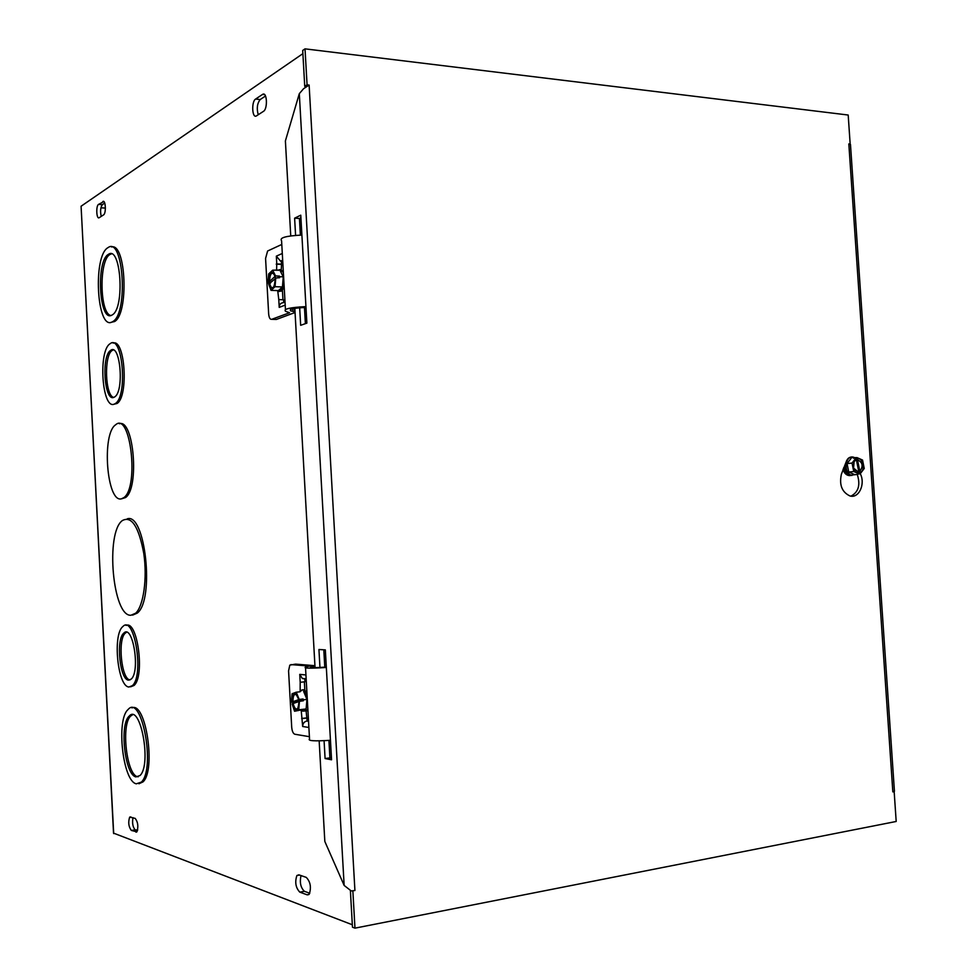 <?xml version="1.0" encoding="UTF-8"?>
<svg xmlns="http://www.w3.org/2000/svg" width="977" height="977" viewBox="0 0 977 977"><rect width="100%" height="100%" fill="white"/><g stroke="black" fill="none" stroke-linecap="round" stroke-linejoin="round"><path stroke-width="1.47" d="M284.527 302.235L283.391 302.675C280.704 302.882 279.312 304.458 279.214 307.389L278.775 299.597L283.525 299.744L283.745 302.54M282.219 261.164L281.376 261.531M130.93 615.254C112.673 616.768 105.247 532.66 122.369 520.546C131.59 515.624 138.722 526.566 143.766 553.373C147.454 578.14 143.534 606.167 135.644 613.214L130.93 615.254M127.169 518.86C145.219 512.107 154.879 599.768 137.293 613.092L132.579 615.131M111.708 315.217C99.165 322.447 95.819 260.786 108.386 254.386C120.892 244.848 125.068 308.073 112.331 314.863L111.708 315.217M111.366 253.91L110.022 254.46C98.824 259.931 99.63 313.898 110.902 315.498M112.074 321.995C96.723 330.605 92.705 255.388 108.068 247.608C123.322 235.982 128.427 313.214 112.892 321.518L112.074 321.995M111.512 246.986C126.082 242.467 128.976 314.154 114.529 321.555L110.938 322.349M121.356 498.844C106.762 502.886 101.486 433.751 115.616 424.812C130.429 411.061 139.259 487.01 123.908 497.598L121.356 498.844M119.389 423.762C133.727 418.412 139.65 488.207 125.544 497.549L121.636 498.795M135.962 776.91C124.897 775.152 119.267 724.494 129.111 716.202C140.297 702.658 151.936 764.454 140.041 775.506L135.962 776.91M132.518 714.822L130.735 716.019C120.879 724.311 126.509 774.944 137.598 776.703L138.197 776.813M136.328 783.823C122.772 781.441 115.994 719.683 128.011 709.607C141.628 693.059 155.905 768.508 141.384 782.088L136.328 783.823M131.993 707.922C145.707 701.095 156.235 770.01 143.033 781.869L138.942 783.774M113.747 397.407C104.307 401.669 101.242 355.775 110.584 350.425C120.159 342.353 124.543 390.947 114.736 396.882L113.747 397.407M113.185 349.961L112.208 350.438C103.782 355.139 105.089 395.893 113.711 397.419M114.114 404.185C101.962 409.473 98.091 350.596 110.083 343.745C122.369 333.389 128.024 395.819 115.42 403.489L114.114 404.185M113.185 343.098C125.032 338.543 128.781 396.613 117.057 403.477L113.869 404.258M128.585 680.151C119.853 680.126 115.701 639.459 123.737 633.206C132.689 623.241 140.615 671.162 131.211 679.1L128.585 680.151M126.546 632.29L125.374 633.072C117.435 639.227 121.331 679.21 129.99 679.943M128.952 687.002C117.704 686.794 112.453 634.635 122.772 626.636C134.228 613.825 144.462 675.376 132.383 685.646L128.952 687.002M126.131 625.427C137.537 619.736 145.109 676.402 134.02 685.475L130.576 686.831M352.331 924.755L113.527 833.125L81.079 206.232L302.882 53.65M307.23 894.859L299.792 892.135C295.701 887.739 294.724 882.207 296.874 875.551L298.828 874.818L306.253 877.383C310.43 881.718 311.431 887.287 309.294 894.089L307.23 894.859L308.854 894.566M255.595 99.068L262.679 94.329C267.075 91.435 267.881 108.948 263.46 111.354L256.426 115.909C252.103 118.791 251.26 101.559 255.595 99.068L260.212 99.532C257.171 103.391 256.511 108.459 258.233 114.749M135.205 818.396C137.989 822.158 138.539 826.64 136.89 831.83L131.321 830.438C128.573 826.652 128.036 822.207 129.685 817.102L135.205 818.396M102.841 201.518L102.915 201.47C105.663 199.552 106.322 213.45 103.55 214.903L99.178 217.724C96.467 219.617 95.807 205.903 98.53 204.401L103.867 201.58M307.12 720.66L307.999 720.794M305.667 679.223L304.8 679.137M301.014 875.563C299.512 882.451 300.647 887.69 304.409 891.305L309.77 893.247M265.524 95.99L260.212 99.532M132.97 817.627C132.078 823.159 132.823 827.238 135.18 829.864L137.476 830.694M104.747 203.069L102.377 204.645C100.497 207.356 100.106 211.264 101.229 216.393M304.787 679.052L305.654 678.954M843.334 468.667L845.545 471.439M100.924 207.808L105.406 208.077M137.708 829.729L135.644 830.035M319.161 740.871L324.828 841.453L344.148 885.431L351.232 890.951L354.92 890.499L352.66 890.829M306.668 86.55L304.739 86.342L307.071 84.84L309.135 85.072L303.603 88.687L299.304 93.67L285.394 140.932L290.743 235.884M850.649 146.965L850.417 144.315L848.818 143.912L849.941 144.12M893.931 791.602L892.831 791.883L894.382 791.407L894.273 788.903M323.802 649.803L324.791 667.193M328.931 740.419L329.908 757.908L331.472 758.201M300.916 217.761L299.438 218.469L300.379 235.103M304.47 307.486L305.386 323.656M295.591 235.359L294.614 218.176L300.769 215.184L306.876 323.131L300.66 325.304L299.621 306.912M294.614 218.176L299.438 218.469M319.98 667.889L318.942 649.51L325.341 649.888L331.557 759.788L325.085 758.543L324.083 740.725M325.085 758.543L329.908 757.908M860.248 473.65C865.72 483.92 858.856 498.795 849.88 495.925C841.93 492.115 839.096 484.885 841.392 474.236L846.68 460.582M850.955 496.133C858.49 492.176 860.603 484.934 857.269 474.419M315.046 667.633L294.822 308.366M894.163 791.639L896.19 821.474L354.969 928.15L352.856 890.89M892.831 791.883L848.83 143.912M307.071 84.84L305.019 48.85L848.195 115.03L850.161 144.046M309.123 85.084L354.92 890.511M305.019 48.85L302.711 50.45L304.739 86.342M350.389 890.499L352.465 927.185L354.969 928.15M303.09 699.007L295.188 701.852L291.354 702.28L299.231 699.447L303.09 699.007L303.346 700.778L298.962 701.388C298.022 711.964 295.738 712.783 292.099 703.843L294.553 711.244L298.718 709.803L299.475 701.205M298.974 701.547L292.099 703.843M295.152 702.903L295.188 701.852M303.432 699.813L306.961 699.422L303.615 691.411L306.961 699.422L306.106 708.96L298.718 709.803M291.354 702.28L292.099 693.743L296.239 692.204L299.231 699.447M291.854 702.097C292.758 691.545 295.042 690.727 298.718 699.63M292.929 701.865C292.99 694.928 294.504 692.888 297.472 695.734M298.596 707.165C296.593 710.474 294.773 709.302 293.173 703.611M303.2 711.097L306.839 710.804L302.43 711.109L301.771 710.413M299.976 691.801L300.647 690.788C303.029 688.675 305.178 690.275 307.096 695.587M296.239 692.204L300.134 691.789M301.917 710.401C303.554 711.72 304.958 711.232 306.106 708.96L294.553 711.244M306.839 710.804L307.853 709.021M306.973 693.365C305.117 689.725 303.236 688.846 301.331 690.715L301.197 690.886M305.654 694.476L306.546 694.049M307.731 706.823L306.851 706.579M306.851 706.591L307.645 705.247M307.144 696.503L305.642 694.476M306.876 706.432L307.621 704.942M307.169 696.87L305.703 694.61M301.209 710.474L302.675 726.497C302.772 723.481 304.165 721.649 306.851 721.038L308.011 720.892M304.482 678.832L302.357 678.478L299.756 674.374L300.195 682.288L304.946 681.787L304.775 678.807M309.404 736.682L294.834 734.24C293.137 733.556 292.099 731.223 291.708 727.254L288.569 670.869L289.803 665.142L295.262 664.165M295.665 664.128L314.936 665.691M304.384 681.848L305.019 693.206M305.923 709.314L307.144 721.002M300.147 691.496L300.195 682.288M301.661 718.486L306.412 717.924M302.223 718.571L306.973 718.01M326.342 667.474C310.283 668.488 303.334 668.353 305.496 667.096L309.416 666.07L290.951 664.592M314.948 665.996L310.613 666.876C309.172 667.804 314.399 667.865 326.318 667.083M305.545 667.95L309.526 738.881C307.401 740.871 314.374 741.335 330.458 740.285M270.531 283.074L267.967 282.976L275.538 275.917L279.41 276.076L279.642 277.724L275.282 278.03C274.403 289.241 272.204 291.28 268.687 284.16L271.056 290.364L275.05 286.688L275.783 277.566M275.331 278.616L268.687 284.16M279.41 276.076L277.712 277.651M279.727 276.711L283.257 276.845L280.033 270.495L283.257 276.845L282.438 286.957L275.05 286.688M267.967 282.976L268.675 273.939L272.656 270.189L275.538 275.917M268.455 282.524C269.31 271.362 271.508 269.322 275.05 276.381M269.505 282.17C269.799 274 271.484 271.484 274.574 274.622M274.305 286.151C272.424 288.777 270.91 287.995 269.75 283.806M284.051 284.649L281.071 291.073L278.946 291.464L277.761 290.596M278.237 270.421L278.653 270.067C280.533 268.883 282.121 269.957 283.403 273.291M272.656 270.189L278.653 270.067M278.421 290.621C279.996 291.085 281.339 289.864 282.438 286.957L278.421 290.621L271.056 290.364M278.457 290.633L281.755 291.097L284.173 287.018M283.318 271.582L279.337 270.104M282.854 274.684L283.464 274.39M283.44 287.104L282.573 286.725M282.5 286.774L284.014 284.173M283.538 275.575L282.793 274.622M282.548 286.64L284.002 283.782M283.55 275.844L282.829 274.769M282.06 261.238L280.521 261.128L276.344 256.145L276.772 263.924L281.523 264.132L281.278 269.689M295.054 312.518L276.393 319.442L271.679 319.332C270.043 319.54 269.041 317.72 268.663 313.91L265.573 258.465L267.6 251.016L281.791 244.445M281.364 261.201L281.523 264.132M281.303 270.006L281.388 271.569M282.28 287.409L282.39 289.497M282.438 290.438L282.964 299.731M276.576 270.348L276.772 263.924M276.235 264.156L280.985 264.364M278.775 299.597L277.712 290.596M271.679 319.332L289.558 312.738L285.54 311.284C283.196 309.001 289.998 307.437 305.948 306.607M305.996 307.45C294.15 307.975 289.021 309.098 290.596 310.808L295.017 311.883M301.905 235.078C285.968 235.86 279.202 237.753 281.584 240.745L285.443 309.465M857.501 474.114L859.235 473.955L856.023 457.92L853.422 458.201L853.861 457.627L857.073 457.627L860.285 473.65L859.198 473.747M857.073 457.627L862.557 460.069L864.242 468.484L860.285 473.65M853.006 457.724L853.861 457.627M859.235 473.955L853.739 471.525L852.042 463.074L856.023 457.92M848.744 472.013L847.059 463.587L851.468 457.883L847.059 463.587L848.744 472.013L854.838 474.688L848.744 472.013L853.739 471.525M854.838 474.688L857.232 474.468M859.027 472.917C856.499 473.051 854.619 471.537 853.397 468.362L854.02 461.01L856.231 458.958M857.281 458.665C863.204 457.492 865.793 470.438 860.078 472.612M858.417 472.074L853.556 468.093L854.106 461.657L855.974 459.886M857.024 459.593C862.85 462.206 863.656 466.273 859.467 471.769M856.304 474.553L851.052 475.152C843.066 472.147 845.435 454.745 853.483 457.187L855.058 457.834M847.059 463.587L852.042 463.074M851.517 457.102C844.25 457.041 843.444 472.563 850.588 475.201L851.944 475.457M843.701 468.435L847.083 472.123L843.701 467.641M845.826 462.842L844.775 466.029L846.668 471.134M846.509 470.792L845.74 463.208M81.079 206.232L113.698 833.601M299.792 892.135L304.409 891.305M262.508 94.427L264.633 94.647M135.925 832.123L136.682 832.013M131.321 830.438L135.18 829.864M98.53 204.401L102.377 204.645M848.928 474.138L846.033 473.137L843.322 468.704L845.02 472.172M843.029 469.546C844.384 473.466 846.607 475.481 849.697 475.616L851.016 475.372M344.148 885.431L299.304 93.67M308.024 721.209L306.851 721.038M302.675 726.497L308.378 727.389M305.422 674.899L299.756 674.374M313.031 667.633L312.97 666.412M279.214 307.389L284.698 305.3M281.058 261.189L282.194 260.688M281.803 253.702L276.344 256.145M292.99 311.358L292.844 308.756M845.032 468.337L844.787 465.907M137.293 613.092L135.644 613.214M110.022 254.46L108.386 254.386M114.529 321.555L112.892 321.518M125.544 497.549L123.908 497.598M130.735 716.019L129.111 716.202M143.033 781.869L141.384 782.088M112.208 350.438L110.584 350.425M117.057 403.477L115.42 403.489M125.374 633.072L123.737 633.206M134.02 685.475L132.383 685.646M299.585 875.074L296.874 875.551M262.679 94.329L264.486 94.513M130.918 816.919L129.685 817.102M102.915 201.47L103.794 201.531M894.431 791.26L850.478 144.462M301.331 690.715L300.647 690.788M302.357 678.478L305.642 678.795M314.765 667.633L314.679 666.082M310.649 667.486L310.613 666.876M281.755 291.097L281.071 291.073M280.521 261.128L282.182 260.395M294.736 311.748L294.553 308.414M290.596 310.808L290.523 309.501M854.106 461.657L854.02 461.01"/></g></svg>
